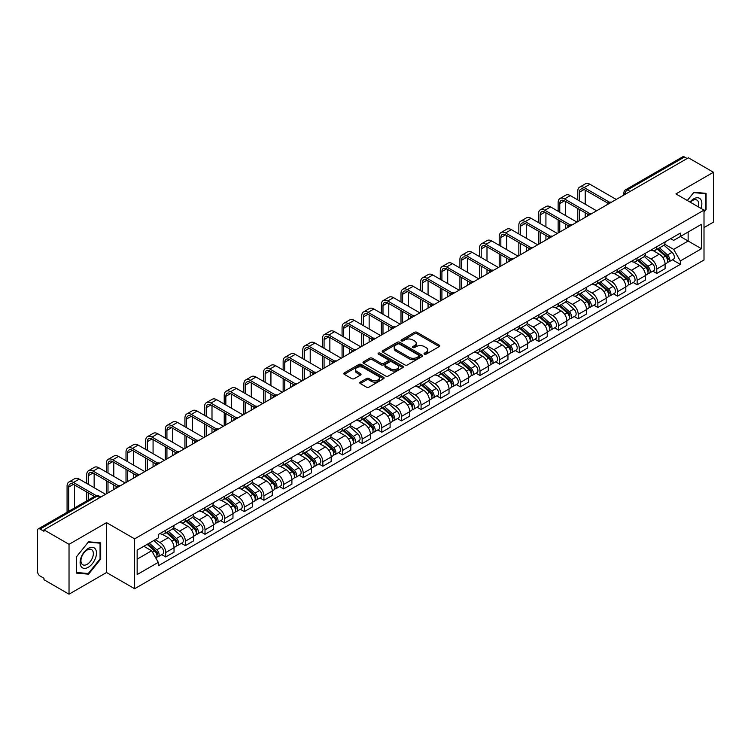 <?xml version="1.0" encoding="UTF-8"?>
<svg xmlns="http://www.w3.org/2000/svg" width="751" height="751" viewBox="0 0 751 751"><rect width="100%" height="100%" fill="white"/><g stroke="black" fill="none" stroke-linecap="round" stroke-linejoin="round"><path stroke-width="1.13" d="M424.39 354.162A1.22 0.704 0 0 0 426.117 354.162L439.251 346.587A1.746 1.004 0 0 0 439.767 345.873A1.746 1.004 0 0 0 439.251 345.16L417.002 332.308A1.746 1.004 0 0 0 414.533 332.308L401.4 339.893A1.22 0.704 0 0 0 401.043 340.391A1.22 0.704 0 0 0 401.4 340.888A1.22 0.704 0 0 0 403.127 340.888L404.827 339.912A5.595 3.229 0 0 1 412.74 339.912L414.599 340.982A5.595 3.229 0 0 1 416.232 343.263A5.595 3.229 0 0 1 414.599 345.544L412.9 346.53A1.22 0.704 0 0 0 412.534 347.028A1.22 0.704 0 0 0 412.9 347.525A1.22 0.704 0 0 0 414.627 347.525L416.326 346.549A5.595 3.229 0 0 1 424.231 346.549L426.089 347.619A5.595 3.229 0 0 1 427.723 349.9A5.595 3.229 0 0 1 426.089 352.181L424.39 353.167A1.22 0.704 0 0 0 424.033 353.665A1.22 0.704 0 0 0 424.39 354.162L424.39 353.167M360.273 382.118A1.746 1.004 0 0 0 359.767 382.832A1.746 1.004 0 0 0 360.273 383.545L366.516 387.15A1.746 1.004 0 0 0 368.985 387.15L383.573 378.729A1.746 1.004 0 0 0 384.09 378.016A1.746 1.004 0 0 0 383.573 377.302L361.325 364.46A1.746 1.004 0 0 0 358.856 364.46L344.268 372.881A1.746 1.004 0 0 0 343.761 373.594A1.746 1.004 0 0 0 344.268 374.308L351.806 378.654A1.746 1.004 0 0 0 354.284 378.654L360.527 375.049A1.746 1.004 0 0 0 361.034 374.336A1.746 1.004 0 0 0 360.527 373.623L356.781 371.463A4.675 2.704 0 0 1 355.411 369.558A4.675 2.704 0 0 1 358.302 367.061A4.675 2.704 0 0 1 363.4 367.652L378.044 376.11A4.675 2.704 0 0 1 379.415 378.016A4.675 2.704 0 0 1 376.523 380.504A4.675 2.704 0 0 1 371.426 379.922L368.985 378.513A1.746 1.004 0 0 0 366.516 378.513L360.273 382.118L360.273 383.545M134.626 538.861L106.548 522.649L69.026 544.315L43.971 529.849L688.395 157.794L713.45 172.261L675.928 193.927L704.006 210.13L134.626 538.861L134.626 588.728L704.006 260.006L704.006 210.13M404.958 364.958A1.746 1.004 0 0 0 407.427 364.958L422.015 356.537A1.746 1.004 0 0 0 422.522 355.824A1.746 1.004 0 0 0 422.015 355.11L399.767 342.268A1.746 1.004 0 0 0 397.288 342.268L382.71 350.689A1.746 1.004 0 0 0 382.193 351.402A1.746 1.004 0 0 0 382.71 352.116L404.958 364.958M378.936 354.425A1.22 0.704 0 0 1 380.175 354.603L380.175 353.148L402.789 366.206A1.746 1.004 0 0 1 403.306 366.92A1.746 1.004 0 0 1 402.789 367.633L388.211 376.054A1.746 1.004 0 0 1 385.732 376.054L363.493 363.212L363.493 361.785A1.746 1.004 0 0 0 362.977 362.498A1.746 1.004 0 0 0 363.493 363.212M363.493 361.785L369.727 358.18A1.746 1.004 0 0 1 372.205 358.18L381.226 363.39A1.746 1.004 0 0 0 383.695 363.39L387.835 360.996A1.746 1.004 0 0 0 388.351 360.283A1.746 1.004 0 0 0 387.835 359.569L378.448 354.143A1.22 0.704 0 0 1 378.082 353.646A1.22 0.704 0 0 1 378.842 352.998A1.22 0.704 0 0 1 380.175 353.148M69.026 544.315L69.026 594.182L43.971 579.716L43.971 578.261L40.066 576.008A3.558 2.056 -120 0 1 37.55 571.652L37.55 530.497A3.558 2.056 -120 0 1 38.292 528.873L95.33 495.942A3.558 2.056 60 0 1 97.104 496.12L40.066 529.051A3.558 2.056 -120 0 0 38.292 528.873M704.006 227.581L713.45 222.127L713.45 172.261M69.026 594.182L106.548 572.515L134.626 588.728M43.971 529.849L43.971 531.304L40.066 529.051M630.098 191.449L627.451 189.928A3.558 2.056 60 0 0 625.667 189.75L682.706 156.818A3.558 2.056 60 0 1 684.49 156.997L627.451 189.928A3.558 2.056 120 0 0 624.935 194.284L624.935 194.434M687.137 158.517L684.49 156.997M656.787 246.703A8.195 4.731 60 0 1 655.097 250.374L663.405 245.577A8.195 4.731 -120 0 0 665.095 241.906M644.996 255.518L650.995 258.982A8.195 4.731 60 0 1 656.787 269.018L665.095 264.221A8.195 4.731 -120 0 0 659.303 254.185L653.361 250.75M665.095 264.221L665.095 268.651L656.787 273.448L652.807 271.149M655.097 250.374A8.195 4.731 60 0 1 651.061 250.008M656.787 269.018L656.787 273.448M637.148 258.044A8.195 4.731 60 0 1 635.449 261.714L643.757 256.917A8.195 4.731 -120 0 0 645.456 253.247M633.159 282.489L637.148 284.789L645.456 279.992L645.456 275.561A8.195 4.731 -120 0 0 639.664 265.525L633.713 262.09M635.449 261.714A8.195 4.731 60 0 1 631.422 261.348M625.348 266.858L631.356 270.322A8.195 4.731 60 0 1 637.148 280.358L637.148 284.789M617.5 269.384A8.195 4.731 60 0 1 615.811 273.054L624.119 268.257A8.195 4.731 -120 0 0 625.818 264.587M613.52 293.829L617.5 296.129L625.818 291.332L625.818 286.901A8.195 4.731 -120 0 0 620.026 276.866L614.074 273.43M615.811 273.054A8.195 4.731 60 0 1 611.774 272.688M605.71 278.199L611.708 281.663A8.195 4.731 60 0 1 617.5 291.698L617.5 296.129M597.862 280.724A8.195 4.731 60 0 1 596.163 284.394L604.48 279.597A8.195 4.731 -120 0 0 606.17 275.927M593.881 305.169L597.862 307.469L606.17 302.672L606.17 298.241A8.195 4.731 -120 0 0 600.378 288.206L594.435 284.779M596.163 284.394A8.195 4.731 60 0 1 592.135 284.028M586.071 289.539L592.07 293.003A8.195 4.731 60 0 1 597.862 303.038L597.862 307.469M578.223 292.064A8.195 4.731 60 0 1 576.524 295.734L584.832 290.937A8.195 4.731 -120 0 0 586.531 287.267M574.233 316.509L578.223 318.809L586.531 314.012L586.531 309.581A8.195 4.731 -120 0 0 580.739 299.546L574.787 296.119M576.524 295.734A8.195 4.731 60 0 1 572.487 295.368M566.423 300.879L572.431 304.343A8.195 4.731 60 0 1 578.223 314.378L578.223 318.809M558.575 303.404A8.195 4.731 60 0 1 556.885 307.075L565.193 302.277A8.195 4.731 -120 0 0 566.883 298.607M554.595 327.849L558.575 330.158L566.883 325.352L566.883 320.921A8.195 4.731 -120 0 0 561.091 310.886L555.149 307.459M556.885 307.075A8.195 4.731 60 0 1 552.849 306.708M546.784 312.219L552.783 315.683A8.195 4.731 60 0 1 558.575 325.718L558.575 330.158M538.936 314.744A8.195 4.731 60 0 1 537.237 318.415L545.545 313.618A8.195 4.731 -120 0 0 547.244 309.947M534.947 339.199L538.936 341.498L547.244 336.692L547.244 332.261A8.195 4.731 -120 0 0 541.452 322.226L535.501 318.8M537.237 318.415A8.195 4.731 60 0 1 533.21 318.048M527.136 323.559L533.144 327.032A8.195 4.731 60 0 1 538.936 337.058L538.936 341.498M519.288 326.084A8.195 4.731 60 0 1 517.599 329.764L525.907 324.958A8.195 4.731 -120 0 0 527.606 321.287M515.308 350.539L519.288 352.839L527.606 348.042L527.606 343.601A8.195 4.731 -120 0 0 521.814 333.566L515.862 330.14M517.599 329.764A8.195 4.731 60 0 1 513.562 329.389M507.498 334.899L513.496 338.372A8.195 4.731 60 0 1 519.288 348.398L519.288 352.839M499.65 337.424A8.195 4.731 60 0 1 497.951 341.104L506.268 336.298A8.195 4.731 -120 0 0 507.958 332.627M495.669 361.879L499.65 364.179L507.958 359.382L507.958 354.941A8.195 4.731 -120 0 0 502.166 344.916L496.223 341.48M497.951 341.104A8.195 4.731 60 0 1 493.923 340.729M487.859 346.239L493.858 349.713A8.195 4.731 60 0 1 499.65 359.738L499.65 364.179M480.011 348.764A8.195 4.731 60 0 1 478.312 352.444L486.62 347.647A8.195 4.731 -120 0 0 488.319 343.967M476.021 373.219L480.011 375.519L488.319 370.722L488.319 366.281A8.195 4.731 -120 0 0 482.527 356.256L476.575 352.82M478.312 352.444A8.195 4.731 60 0 1 474.275 352.069M468.211 357.589L474.219 361.053A8.195 4.731 60 0 1 480.011 371.078L480.011 375.519M460.363 360.105A8.195 4.731 60 0 1 458.673 363.784L466.981 358.987A8.195 4.731 -120 0 0 468.671 355.307M456.383 384.559L460.363 386.859L468.671 382.062L468.671 377.622A8.195 4.731 -120 0 0 462.879 367.596L456.937 364.16M458.673 363.784A8.195 4.731 60 0 1 454.637 363.409M448.572 368.929L454.571 372.393A8.195 4.731 60 0 1 460.363 382.419L460.363 386.859M440.724 371.445A8.195 4.731 60 0 1 439.025 375.125L447.333 370.327A8.195 4.731 -120 0 0 449.032 366.648M436.735 395.899L440.724 398.199L449.032 393.402L449.032 388.962A8.195 4.731 -120 0 0 443.24 378.936L437.289 375.5M439.025 375.125A8.195 4.731 60 0 1 434.998 374.749M428.924 380.269L434.932 383.733A8.195 4.731 60 0 1 440.724 393.759L440.724 398.199M421.076 382.785A8.195 4.731 60 0 1 419.387 386.465L427.695 381.668A8.195 4.731 -120 0 0 429.394 377.988M417.096 407.239L421.076 409.539L429.394 404.742L429.394 400.302A8.195 4.731 -120 0 0 423.602 390.276L417.65 386.84M419.387 386.465A8.195 4.731 60 0 1 415.35 386.089M409.286 391.609L415.284 395.073A8.195 4.731 60 0 1 421.076 405.099L421.076 409.539M401.438 394.125A8.195 4.731 60 0 1 399.739 397.805L408.056 393.008A8.195 4.731 -120 0 0 409.746 389.328M397.457 418.579L401.438 420.879L409.746 416.082L409.746 411.642A8.195 4.731 -120 0 0 403.954 401.616L398.011 398.18M399.739 397.805A8.195 4.731 60 0 1 395.711 397.429M389.647 402.949L395.646 406.413A8.195 4.731 60 0 1 401.438 416.439L401.438 420.879M381.799 405.465A8.195 4.731 60 0 1 380.1 409.145L388.408 404.348A8.195 4.731 -120 0 0 390.107 400.668M377.809 429.919L381.799 432.219L390.107 427.422L390.107 422.982A8.195 4.731 -120 0 0 384.315 412.956L378.363 409.52M380.1 409.145A8.195 4.731 60 0 1 376.063 408.769M369.999 414.289L376.007 417.753A8.195 4.731 60 0 1 381.799 427.779L381.799 432.219M362.151 416.805A8.195 4.731 60 0 1 360.461 420.485L368.769 415.688A8.195 4.731 -120 0 0 370.459 412.008M358.171 441.259L362.151 443.559L370.459 438.762L370.459 434.322A8.195 4.731 -120 0 0 364.667 424.296L358.725 420.86M360.461 420.485A8.195 4.731 60 0 1 356.425 420.109M350.36 425.629L356.359 429.093A8.195 4.731 60 0 1 362.151 439.128L362.151 443.559M342.512 428.145A8.195 4.731 60 0 1 340.813 431.825L349.121 427.028A8.195 4.731 -120 0 0 350.82 423.348M338.523 452.6L342.512 454.899L350.82 450.102L350.82 445.662A8.195 4.731 -120 0 0 345.028 435.636L339.076 432.2M340.813 431.825A8.195 4.731 60 0 1 336.786 431.45M330.712 436.969L336.72 440.433A8.195 4.731 60 0 1 342.512 450.469L342.512 454.899M322.864 439.485A8.195 4.731 60 0 1 321.175 443.165L329.482 438.368A8.195 4.731 -120 0 0 331.182 434.688M318.884 463.94L322.864 466.24L331.182 461.443L331.182 457.002A8.195 4.731 -120 0 0 325.39 446.976L319.438 443.541M321.175 443.165A8.195 4.731 60 0 1 317.138 442.799M311.074 448.309L317.072 451.773A8.195 4.731 60 0 1 322.864 461.809L322.864 466.24M303.226 450.825A8.195 4.731 60 0 1 301.526 454.505L309.844 449.708A8.195 4.731 -120 0 0 311.534 446.028M299.245 475.28L303.226 477.58L311.534 472.783L311.534 468.352A8.195 4.731 -120 0 0 305.741 458.317L299.799 454.881M301.526 454.505A8.195 4.731 60 0 1 297.499 454.139M291.435 459.65L297.434 463.114A8.195 4.731 60 0 1 303.226 473.149L303.226 477.58M283.587 462.165A8.195 4.731 60 0 1 281.888 465.845L290.196 461.048A8.195 4.731 -120 0 0 291.895 457.368M279.597 486.62L283.587 488.92L291.895 484.123L291.895 479.692A8.195 4.731 -120 0 0 286.103 469.657L280.151 466.221M281.888 465.845A8.195 4.731 60 0 1 277.851 465.479M271.787 470.99L277.795 474.454A8.195 4.731 60 0 1 283.587 484.489L283.587 488.92M263.939 473.505A8.195 4.731 60 0 1 262.249 477.185L270.557 472.388A8.195 4.731 -120 0 0 272.247 468.708M259.959 497.96L263.939 500.26L272.247 495.463L272.247 491.032A8.195 4.731 -120 0 0 266.464 480.997L260.513 477.561M262.249 477.185A8.195 4.731 60 0 1 258.213 476.819M252.148 482.33L258.147 485.794A8.195 4.731 60 0 1 263.939 495.829L263.939 500.26M244.3 484.846A8.195 4.731 60 0 1 242.601 488.525L250.909 483.728A8.195 4.731 -120 0 0 252.608 480.049M240.311 509.3L244.3 511.6L252.608 506.803L252.608 502.372A8.195 4.731 -120 0 0 246.816 492.337L240.864 488.901M242.601 488.525A8.195 4.731 60 0 1 238.574 488.159M232.5 493.67L238.508 497.134A8.195 4.731 60 0 1 244.3 507.169L244.3 511.6M224.652 496.186A8.195 4.731 60 0 1 222.963 499.866L231.27 495.069A8.195 4.731 -120 0 0 232.97 491.389M220.672 520.64L224.652 522.94L232.97 518.143L232.97 513.712A8.195 4.731 -120 0 0 227.177 503.677L221.226 500.241M222.963 499.866A8.195 4.731 60 0 1 218.926 499.499M212.862 505.01L218.86 508.474A8.195 4.731 60 0 1 224.652 518.509L224.652 522.94M205.014 507.526A8.195 4.731 60 0 1 203.314 511.206L211.632 506.409A8.195 4.731 -120 0 0 213.322 502.729M201.033 531.98L205.014 534.28L213.322 529.483L213.322 525.052A8.195 4.731 -120 0 0 207.529 515.017L201.587 511.581M203.314 511.206A8.195 4.731 60 0 1 199.287 510.84M193.223 516.35L199.222 519.814A8.195 4.731 60 0 1 205.014 529.849L205.014 534.28M185.375 518.866A8.195 4.731 60 0 1 183.676 522.546L191.984 517.749A8.195 4.731 -120 0 0 193.683 514.069M181.385 543.32L185.375 545.62L193.683 540.823L193.683 536.392A8.195 4.731 -120 0 0 187.891 526.357L181.939 522.921M183.676 522.546A8.195 4.731 60 0 1 179.639 522.18M173.575 527.69L179.583 531.154A8.195 4.731 60 0 1 185.375 541.189L185.375 545.62M165.727 530.206A8.195 4.731 60 0 1 164.037 533.886L172.345 529.089A8.195 4.731 -120 0 0 174.035 525.409M161.747 554.66L165.727 556.96L174.035 552.163L174.035 547.732A8.195 4.731 -120 0 0 168.252 537.697L162.3 534.261M164.037 533.886A8.195 4.731 60 0 1 160.001 533.52M155.157 539.734L159.935 542.494A8.195 4.731 60 0 1 165.727 552.529L165.727 556.96M670.699 238.668L673.666 240.376L701.49 224.305L688.141 232.012L688.141 241.033L673.666 249.388L664.635 244.178M137.151 559.148L151.627 550.783L158.301 562.339L137.151 574.553L137.151 550.126L158.301 537.913L158.301 534.496L680.331 233.101L680.331 236.518L701.49 248.731L680.331 260.944L673.666 249.388M701.49 224.305L701.49 248.731M158.301 562.339L158.301 565.756L680.331 264.361L680.331 260.944M704.006 212.129L706.081 209.548L706.081 193.345L693.933 192.265L687.315 200.498M106.548 522.649L106.548 572.515M76.395 573.097L88.543 574.177L100.7 559.063L100.7 542.86L88.543 541.781L76.395 556.895L76.395 573.097M151.627 550.783L143.816 546.277M672.445 259.808L680.331 264.361M705.452 209.182L706.081 209.548M87.257 573.435L88.543 574.177M100.061 558.706L100.7 559.063M424.878 354.341L426.089 353.637A5.595 3.229 0 0 0 427.723 351.355L427.723 349.9M416.232 343.263L416.232 344.718A5.595 3.229 0 0 1 414.599 347L413.388 347.704M439.251 345.16L439.251 346.587L417.002 333.763A1.746 1.004 0 0 0 414.533 333.763L401.888 341.067M421.987 356.547L399.767 343.723A1.746 1.004 0 0 0 397.288 343.723L382.728 352.125L382.71 350.689M418.917 356.321A1.22 0.704 0 0 0 419.283 355.824A1.22 0.704 0 0 0 418.917 355.326L399.391 344.052A1.22 0.704 0 0 0 397.664 344.052L395.871 345.084A5.595 3.229 0 0 0 394.228 347.366A5.595 3.229 0 0 0 395.871 349.647L409.22 357.354A5.595 3.229 0 0 0 417.124 357.354L418.917 356.321L418.917 357.776A1.22 0.704 0 0 0 419.283 357.279L419.283 355.824M394.228 347.366L394.228 348.821A5.595 3.229 0 0 0 395.871 351.102L395.871 349.647M418.917 357.776L417.124 358.809A5.595 3.229 0 0 1 409.22 358.809L395.871 351.102M363.512 363.221L369.727 359.635L369.727 358.18M388.351 360.283L388.351 361.738A1.746 1.004 0 0 1 387.835 362.451L383.695 364.836A1.746 1.004 0 0 1 381.226 364.836L372.205 359.635A1.746 1.004 0 0 0 369.727 359.635M380.175 354.603L402.771 367.643M390.586 368.788A4.675 2.704 0 0 0 395.683 369.379A4.675 2.704 0 0 0 398.565 366.882A4.675 2.704 0 0 0 397.204 364.977L392.041 361.991A1.746 1.004 0 0 0 389.572 361.991L385.423 364.385A1.746 1.004 0 0 0 384.916 365.099A1.746 1.004 0 0 0 385.423 365.812L390.586 368.788L390.586 370.243A4.675 2.704 0 0 0 395.683 370.834A4.675 2.704 0 0 0 398.565 368.337L398.565 366.882M384.916 365.099L384.916 366.554A1.746 1.004 0 0 0 385.423 367.267L385.423 365.812M390.586 370.243L385.423 367.267M379.415 378.016L379.415 379.471A4.675 2.704 0 0 1 376.523 381.959A4.675 2.704 0 0 1 371.426 381.377L368.985 379.968A1.746 1.004 0 0 0 366.516 379.968L360.302 383.554M355.411 369.558L355.411 371.013A4.675 2.704 0 0 0 356.781 372.918L356.781 371.463M360.499 375.068L356.781 372.918M383.573 377.302L383.573 378.729L361.325 365.915A1.746 1.004 0 0 0 358.856 365.915L344.296 374.317L344.268 372.881M657.36 249.069L665.358 256.213A4.45 2.572 60 0 1 666.757 263.094L665.095 264.052M657.566 249.257L661.34 251.435M658.167 248.6L667.066 256.551A2.14 1.23 60 0 1 667.742 259.855A2.14 1.23 60 0 1 667.545 259.93M659.5 247.83L667.498 254.974A4.45 2.572 60 0 1 668.897 261.855A4.45 2.572 60 0 1 667.555 262.005M663.959 245.155L672.032 252.355A4.45 2.572 60 0 1 673.431 259.245L668.897 261.855M579.415 200.864L579.415 192.218A6.675 3.858 60 0 1 580.795 189.158A6.675 3.858 60 0 1 584.137 189.487L607.784 203.136M616.242 199.447L589.929 184.258A8.993 5.191 -120 0 0 585.433 183.807L579.641 187.149A8.993 5.191 -120 0 0 577.782 191.27L577.782 199.916M609.408 202.188L584.137 187.6A8.993 5.191 -120 0 0 579.641 187.149M577.782 208.496L577.782 221.658M579.415 220.71L579.415 209.445M585.207 217.368L585.207 212.786M585.207 204.206L585.207 190.106M637.712 260.409L645.719 267.553A4.45 2.572 60 0 1 647.118 274.434L645.456 275.392M637.928 260.597L641.692 262.775M638.519 259.94L647.428 267.891A2.14 1.23 60 0 1 648.104 271.195A2.14 1.23 60 0 1 647.906 271.271M639.852 259.17L647.86 266.314A4.45 2.572 60 0 1 649.258 273.204A4.45 2.572 60 0 1 647.916 273.345M644.32 256.495L652.394 263.695A4.45 2.572 60 0 1 653.792 270.585L649.258 273.204M618.073 271.749L626.081 278.893A4.45 2.572 60 0 1 627.47 285.774L625.808 286.732M618.289 271.937L622.053 274.115M618.88 271.28L627.789 279.231A2.14 1.23 60 0 1 628.456 282.536A2.14 1.23 60 0 1 628.258 282.611M620.213 270.51L628.221 277.654A4.45 2.572 60 0 1 629.61 284.545A4.45 2.572 60 0 1 628.268 284.685M624.672 267.835L632.746 275.035A4.45 2.572 60 0 1 634.144 281.925L629.61 284.545M700.974 208.384A11.575 6.684 120 0 0 700.767 199.503A11.575 6.684 120 0 0 689.972 202.028M698.327 206.854A8.759 5.06 120 0 0 697.904 200.977A8.759 5.06 120 0 0 696.919 200.066A8.759 5.06 120 0 0 690.329 202.235M687.334 200.508L693.68 192.622L705.452 193.674L705.452 209.369L704.006 211.172M704.673 193.223L705.452 193.674M95.377 549.019A11.575 6.684 120 0 0 84.196 552.013A11.575 6.684 120 0 0 81.202 566.648A11.575 6.684 120 0 0 92.382 563.654A11.575 6.684 120 0 0 95.377 549.019M92.514 550.492A8.759 5.06 120 0 0 91.528 549.582A8.759 5.06 120 0 0 83.37 553.675A8.759 5.06 120 0 0 81.775 563.851A8.759 5.06 120 0 0 82.76 564.761A8.759 5.06 120 0 0 90.918 560.668A8.759 5.06 120 0 0 92.514 550.492M88.289 573.529L76.518 572.478L76.518 556.782L88.289 542.138L100.061 543.189L100.061 558.885L88.289 573.529M99.282 542.738L100.061 543.189M559.777 212.204L559.777 203.559A6.675 3.858 60 0 1 561.157 200.498A6.675 3.858 60 0 1 564.499 200.827L588.136 214.476M596.604 210.787L570.291 195.598A8.993 5.191 -120 0 0 565.794 195.147L560.002 198.489A8.993 5.191 -120 0 0 558.134 202.61L558.134 211.256M589.76 213.528L564.499 198.94A8.993 5.191 -120 0 0 560.002 198.489M558.134 219.836L558.134 232.998M559.777 232.05L559.777 220.785M565.569 228.708L565.569 224.127M565.569 215.546L565.569 201.446M540.129 223.545L540.129 214.899A6.675 3.858 60 0 1 541.518 211.838A6.675 3.858 60 0 1 544.851 212.167L568.498 225.816M576.956 222.127L550.643 206.938A8.993 5.191 -120 0 0 546.146 206.487L540.354 209.829A8.993 5.191 -120 0 0 538.495 213.951L538.495 222.606M570.122 224.868L544.851 210.28A8.993 5.191 -120 0 0 540.354 209.829M538.495 231.177L538.495 244.338M540.129 243.39L540.129 232.125M545.921 240.048L545.921 235.467M545.921 226.886L545.921 212.786M598.434 283.089L606.433 290.233A4.45 2.572 60 0 1 607.831 297.114L606.17 298.072M598.641 283.277L602.405 285.455M599.242 282.62L608.141 290.571A2.14 1.23 60 0 1 608.817 293.876A2.14 1.23 60 0 1 608.62 293.951M600.575 281.85L608.573 288.994A4.45 2.572 60 0 1 609.972 295.885A4.45 2.572 60 0 1 608.629 296.025M605.034 279.175L613.107 286.384A4.45 2.572 60 0 1 614.506 293.265L609.972 295.885M578.786 294.43L586.794 301.573A4.45 2.572 60 0 1 588.193 308.454L586.531 309.412M579.002 294.617L582.767 296.795M579.594 293.96L588.502 301.911A2.14 1.23 60 0 1 589.169 305.216A2.14 1.23 60 0 1 588.981 305.291M580.927 293.2L588.934 300.334A4.45 2.572 60 0 1 590.333 307.225A4.45 2.572 60 0 1 588.981 307.366M585.395 290.515L593.468 297.725A4.45 2.572 60 0 1 594.867 304.606L590.333 307.225M559.148 305.77L567.146 312.914A4.45 2.572 60 0 1 568.545 319.795L566.883 320.752M559.354 305.957L563.128 308.135M559.955 305.31L568.854 313.251A2.14 1.23 60 0 1 569.53 316.556A2.14 1.23 60 0 1 569.333 316.631M561.288 304.54L569.286 311.674A4.45 2.572 60 0 1 570.685 318.565A4.45 2.572 60 0 1 569.342 318.706M565.747 301.855L573.82 309.065A4.45 2.572 60 0 1 575.219 315.946L570.685 318.565M520.49 234.885L520.49 226.239A6.675 3.858 60 0 1 521.87 223.178A6.675 3.858 60 0 1 525.212 223.507L548.85 237.156M557.317 233.467L531.004 218.278A8.993 5.191 -120 0 0 526.507 217.828L520.715 221.179A8.993 5.191 -120 0 0 518.847 225.291L518.847 233.946M550.483 236.208L525.212 221.62A8.993 5.191 -120 0 0 520.715 221.179M518.847 242.517L518.847 255.678M520.49 254.73L520.49 243.465M526.282 251.388L526.282 246.807M526.282 238.227L526.282 224.127M500.842 246.225L500.842 237.579A6.675 3.858 60 0 1 502.231 234.519A6.675 3.858 60 0 1 505.564 234.847L529.211 248.497M537.678 244.807L511.356 229.618A8.993 5.191 -120 0 0 506.859 229.168L501.067 232.519A8.993 5.191 -120 0 0 499.208 236.631L499.208 245.286M530.835 247.548L505.564 232.96A8.993 5.191 -120 0 0 501.067 232.519M499.208 253.857L499.208 267.018M500.842 266.07L500.842 254.805M506.634 262.728L506.634 258.147M506.634 249.567L506.634 235.467M481.203 257.565L481.203 248.919A6.675 3.858 60 0 1 482.583 245.859A6.675 3.858 60 0 1 485.925 246.187L509.572 259.837M518.03 256.147L491.717 240.958A8.993 5.191 -120 0 0 487.221 240.508L481.429 243.859A8.993 5.191 -120 0 0 479.57 247.971L479.57 256.626M511.196 258.888L485.925 244.3A8.993 5.191 -120 0 0 481.429 243.859M479.57 265.197L479.57 278.358M481.203 277.41L481.203 266.145M486.995 274.068L486.995 269.487M486.995 260.907L486.995 246.807M539.5 317.11L547.507 324.254A4.45 2.572 60 0 1 548.906 331.135L547.244 332.092M539.716 317.298L543.48 319.475M540.307 316.65L549.216 324.592A2.14 1.23 60 0 1 549.892 327.896A2.14 1.23 60 0 1 549.694 327.971M541.64 315.88L549.648 323.014A4.45 2.572 60 0 1 551.046 329.905A4.45 2.572 60 0 1 549.704 330.046M546.108 313.195L554.182 320.405A4.45 2.572 60 0 1 555.58 327.286L551.046 329.905M461.565 268.905L461.565 260.259A6.675 3.858 60 0 1 462.945 257.199A6.675 3.858 60 0 1 466.287 257.527L489.924 271.177M498.392 267.487L472.079 252.298A8.993 5.191 -120 0 0 467.582 251.848L461.79 255.199A8.993 5.191 -120 0 0 459.922 259.311L459.922 267.966M491.548 270.229L466.287 255.64A8.993 5.191 -120 0 0 461.79 255.199M459.922 276.537L459.922 289.698M461.565 288.75L461.565 277.485M467.357 285.408L467.357 280.827M467.357 272.256L467.357 258.147M519.861 328.45L527.869 335.594A4.45 2.572 60 0 1 529.258 342.475L527.596 343.442M520.077 328.638L523.841 330.815M520.668 327.99L529.577 335.932A2.14 1.23 60 0 1 530.244 339.236A2.14 1.23 60 0 1 530.046 339.311M522.001 327.22L530.009 334.355A4.45 2.572 60 0 1 531.398 341.245A4.45 2.572 60 0 1 530.056 341.386M526.46 324.535L534.534 331.745A4.45 2.572 60 0 1 535.932 338.626L531.398 341.245M441.917 280.245L441.917 271.599A6.675 3.858 60 0 1 443.306 268.539A6.675 3.858 60 0 1 446.638 268.867L470.286 282.517M478.744 278.828L452.431 263.639A8.993 5.191 -120 0 0 447.934 263.188L442.142 266.539A8.993 5.191 -120 0 0 440.283 270.651L440.283 279.306M471.91 281.569L446.638 266.98A8.993 5.191 -120 0 0 442.142 266.539M440.283 287.877L440.283 301.038M441.917 300.09L441.917 288.825M447.709 296.748L447.709 292.167M447.709 283.596L447.709 269.487M500.222 339.79L508.22 346.934A4.45 2.572 60 0 1 509.619 353.815L507.958 354.782M500.429 339.978L504.193 342.156M501.03 339.33L509.929 347.272A2.14 1.23 60 0 1 510.605 350.576A2.14 1.23 60 0 1 510.408 350.651M502.363 338.56L510.361 345.695A4.45 2.572 60 0 1 511.76 352.585A4.45 2.572 60 0 1 510.417 352.726M506.822 335.875L514.895 343.085A4.45 2.572 60 0 1 516.294 349.966L511.76 352.585M422.278 291.585L422.278 282.939A6.675 3.858 60 0 1 423.658 279.879A6.675 3.858 60 0 1 427 280.207L450.638 293.866M459.105 290.168L432.792 274.979A8.993 5.191 -120 0 0 428.295 274.528L422.503 277.879A8.993 5.191 -120 0 0 420.635 281.991L420.635 290.646M452.271 292.909L427 278.321A8.993 5.191 -120 0 0 422.503 277.879M420.635 299.217L420.635 312.378M422.278 311.43L422.278 300.165M428.07 308.088L428.07 303.507M428.07 294.936L428.07 280.827M480.574 351.13L488.582 358.274A4.45 2.572 60 0 1 489.981 365.155L488.319 366.122M480.79 351.318L484.555 353.496M481.382 350.67L490.29 358.612A2.14 1.23 60 0 1 490.957 361.916A2.14 1.23 60 0 1 490.769 361.991M482.715 349.9L490.722 357.044A4.45 2.572 60 0 1 492.121 363.925A4.45 2.572 60 0 1 490.769 364.066M487.183 347.215L495.256 354.425A4.45 2.572 60 0 1 496.655 361.306L492.121 363.925M402.63 302.925L402.63 294.279A6.675 3.858 60 0 1 404.019 291.219A6.675 3.858 60 0 1 407.352 291.557L430.999 305.206M439.466 301.508L413.144 286.319A8.993 5.191 -120 0 0 408.647 285.878L402.855 289.219A8.993 5.191 -120 0 0 400.996 293.331L400.996 301.986M432.623 304.249L407.352 289.661A8.993 5.191 -120 0 0 402.855 289.219M400.996 310.567L400.996 323.719M402.63 322.77L402.63 311.505M408.422 319.428L408.422 314.847M408.422 306.277L408.422 292.167M460.936 362.47L468.934 369.614A4.45 2.572 60 0 1 470.333 376.495L468.671 377.462M461.142 362.667L464.916 364.836M461.743 362.01L470.652 369.952A2.14 1.23 60 0 1 471.318 373.256A2.14 1.23 60 0 1 471.121 373.341M463.076 361.24L471.074 368.384A4.45 2.572 60 0 1 472.473 375.265A4.45 2.572 60 0 1 471.13 375.406M467.535 358.556L475.608 365.765A4.45 2.572 60 0 1 477.007 372.646L472.473 375.265M382.991 314.265L382.991 305.619A6.675 3.858 60 0 1 384.371 302.559A6.675 3.858 60 0 1 387.713 302.897L411.36 316.546M419.818 312.848L393.505 297.659A8.993 5.191 -120 0 0 389.009 297.218L383.217 300.56A8.993 5.191 -120 0 0 381.358 304.671L381.358 313.327M412.984 315.589L387.713 301.001A8.993 5.191 -120 0 0 383.217 300.56M381.358 321.907L381.358 335.059M382.991 334.12L382.991 322.846M388.783 330.769L388.783 326.187M388.783 317.617L388.783 303.507M441.288 373.81L449.295 380.954A4.45 2.572 60 0 1 450.694 387.845L449.032 388.802M441.504 374.007L445.268 376.176M442.095 373.35L451.004 381.292A2.14 1.23 60 0 1 451.68 384.596A2.14 1.23 60 0 1 451.482 384.681M443.428 372.58L451.435 379.724A4.45 2.572 60 0 1 452.834 386.605A4.45 2.572 60 0 1 451.492 386.746M447.896 369.896L455.97 377.105A4.45 2.572 60 0 1 457.368 383.986L452.834 386.605M363.353 325.605L363.353 316.96A6.675 3.858 60 0 1 364.733 313.899A6.675 3.858 60 0 1 368.074 314.237L391.712 327.887M400.18 324.188L373.867 308.999A8.993 5.191 -120 0 0 369.37 308.558L363.578 311.9A8.993 5.191 -120 0 0 361.71 316.011L361.71 324.667M393.336 326.929L368.074 312.341A8.993 5.191 -120 0 0 363.578 311.9M361.71 333.247L361.71 346.399M363.353 345.46L363.353 334.186M369.145 342.109L369.145 337.528M369.145 328.957L369.145 314.847M421.649 385.15L429.656 392.294A4.45 2.572 60 0 1 431.046 399.185L429.384 400.142M421.865 385.347L425.629 387.516M422.456 384.69L431.365 392.632A2.14 1.23 60 0 1 432.032 395.937A2.14 1.23 60 0 1 431.834 396.021M423.789 383.921L431.797 391.064A4.45 2.572 60 0 1 433.186 397.946A4.45 2.572 60 0 1 431.844 398.086M428.248 381.236L436.322 388.445A4.45 2.572 60 0 1 437.72 395.326L433.186 397.946M343.705 336.955L343.705 328.3A6.675 3.858 60 0 1 345.094 325.239A6.675 3.858 60 0 1 348.426 325.577L372.074 339.227M380.541 335.537L354.219 320.339A8.993 5.191 -120 0 0 349.722 319.898L343.93 323.24A8.993 5.191 -120 0 0 342.071 327.352L342.071 336.007M373.698 338.269L348.426 323.681A8.993 5.191 -120 0 0 343.93 323.24M342.071 344.587L342.071 357.739M343.705 356.8L343.705 345.526M349.497 353.449L349.497 348.877M349.497 340.297L349.497 326.187M402.01 396.49L410.008 403.634A4.45 2.572 60 0 1 411.407 410.525L409.746 411.482M402.217 396.688L405.981 398.856M402.818 396.03L411.717 403.972A2.14 1.23 60 0 1 412.393 407.277A2.14 1.23 60 0 1 412.196 407.361M404.151 395.261L412.149 402.405A4.45 2.572 60 0 1 413.548 409.286A4.45 2.572 60 0 1 412.205 409.426M408.61 392.576L416.683 399.785A4.45 2.572 60 0 1 418.082 406.666L413.548 409.286M324.066 348.295L324.066 339.64A6.675 3.858 60 0 1 325.446 336.579A6.675 3.858 60 0 1 328.788 336.917L352.426 350.567M360.893 346.878L334.58 331.679A8.993 5.191 -120 0 0 330.083 331.238L324.291 334.58A8.993 5.191 -120 0 0 322.423 338.692L322.423 347.347M354.059 349.609L328.788 335.021A8.993 5.191 -120 0 0 324.291 334.58M322.423 355.927L322.423 369.079M324.066 368.14L324.066 356.866M329.858 364.789L329.858 360.217M329.858 351.637L329.858 337.528M382.362 407.84L390.37 414.974A4.45 2.572 60 0 1 391.769 421.865L390.107 422.822M382.578 408.028L386.343 410.196M383.17 407.371L392.078 415.312A2.14 1.23 60 0 1 392.745 418.617A2.14 1.23 60 0 1 392.557 418.701M384.503 406.601L392.51 413.745A4.45 2.572 60 0 1 393.909 420.626A4.45 2.572 60 0 1 392.557 420.767M388.971 403.916L397.044 411.126A4.45 2.572 60 0 1 398.443 418.007L393.909 420.626M304.418 359.635L304.418 350.98A6.675 3.858 60 0 1 305.807 347.92A6.675 3.858 60 0 1 309.14 348.257L332.787 361.907M341.254 358.218L314.932 343.019A8.993 5.191 -120 0 0 310.435 342.578L304.643 345.92A8.993 5.191 -120 0 0 302.784 350.032L302.784 358.687M334.411 360.949L309.14 346.361A8.993 5.191 -120 0 0 304.643 345.92M302.784 367.267L302.784 380.419M304.418 379.48L304.418 368.206M310.21 376.129L310.21 371.557M310.21 362.977L310.21 348.877M362.724 419.18L370.722 426.315A4.45 2.572 60 0 1 372.12 433.205L370.459 434.162M362.93 419.368L366.704 421.536M363.531 418.711L372.44 426.652A2.14 1.23 60 0 1 373.106 429.957A2.14 1.23 60 0 1 372.909 430.041M364.864 417.941L372.862 425.085A4.45 2.572 60 0 1 374.261 431.966A4.45 2.572 60 0 1 372.918 432.107M369.323 415.256L377.396 422.466A4.45 2.572 60 0 1 378.795 429.347L374.261 431.966M284.779 370.975L284.779 362.32A6.675 3.858 60 0 1 286.159 359.269A6.675 3.858 60 0 1 289.501 359.598L313.148 373.247M321.606 369.558L295.293 354.359A8.993 5.191 -120 0 0 290.797 353.918L285.005 357.26A8.993 5.191 -120 0 0 283.146 361.372L283.146 370.027M314.772 372.289L289.501 357.701A8.993 5.191 -120 0 0 285.005 357.26M283.146 378.607L283.146 391.759M284.779 390.82L284.779 379.546M290.571 387.469L290.571 382.897M290.571 374.317L290.571 360.217M343.076 430.52L351.083 437.655A4.45 2.572 60 0 1 352.482 444.545L350.82 445.503M343.291 430.708L347.056 432.876M343.883 430.051L352.792 438.002A2.14 1.23 60 0 1 353.468 441.297A2.14 1.23 60 0 1 353.27 441.381M345.216 429.281L353.223 436.425A4.45 2.572 60 0 1 354.622 443.306A4.45 2.572 60 0 1 353.28 443.447M349.684 426.606L357.758 433.806A4.45 2.572 60 0 1 359.156 440.687L354.622 443.306M265.141 382.315L265.141 373.66A6.675 3.858 60 0 1 266.521 370.609A6.675 3.858 60 0 1 269.862 370.938L293.5 384.587M301.968 380.898L275.655 365.699A8.993 5.191 -120 0 0 271.158 365.258L265.366 368.6A8.993 5.191 -120 0 0 263.498 372.721L263.498 381.367M295.124 383.63L269.862 369.041A8.993 5.191 -120 0 0 265.366 368.6M263.498 389.947L263.498 403.099M265.141 402.16L265.141 390.886M270.933 398.819L270.933 394.237M270.933 385.657L270.933 371.557M323.437 441.86L331.444 448.995A4.45 2.572 60 0 1 332.834 455.885L331.182 456.843M323.653 442.048L327.417 444.216M324.244 441.391L333.153 449.342A2.14 1.23 60 0 1 333.82 452.646A2.14 1.23 60 0 1 333.622 452.722M325.577 440.621L333.585 447.765A4.45 2.572 60 0 1 334.974 454.646A4.45 2.572 60 0 1 333.632 454.787M330.036 437.946L338.11 445.146A4.45 2.572 60 0 1 339.508 452.027L334.974 454.646M245.493 393.655L245.493 385A6.675 3.858 60 0 1 246.882 381.949A6.675 3.858 60 0 1 250.214 382.278L273.862 395.927M282.329 392.238L256.007 377.04A8.993 5.191 -120 0 0 251.51 376.598L245.718 379.94A8.993 5.191 -120 0 0 243.859 384.061L243.859 392.707M275.486 394.97L250.214 380.381A8.993 5.191 -120 0 0 245.718 379.94M243.859 401.287L243.859 414.439M245.493 413.501L245.493 402.226M251.285 410.159L251.285 405.578M251.285 396.997L251.285 382.897M303.798 453.2L311.796 460.335A4.45 2.572 60 0 1 313.195 467.225L311.534 468.183M304.005 453.388L307.769 455.566M304.606 452.731L313.505 460.682A2.14 1.23 60 0 1 314.181 463.987A2.14 1.23 60 0 1 313.984 464.062M305.939 451.961L313.937 459.105A4.45 2.572 60 0 1 315.336 465.986A4.45 2.572 60 0 1 313.993 466.127M310.398 449.286L318.471 456.486A4.45 2.572 60 0 1 319.87 463.367L315.336 465.986M225.854 404.996L225.854 396.34A6.675 3.858 60 0 1 227.234 393.289A6.675 3.858 60 0 1 230.576 393.618L254.214 407.267M262.681 403.578L236.368 388.38A8.993 5.191 -120 0 0 231.871 387.938L226.079 391.28A8.993 5.191 -120 0 0 224.22 395.401L224.22 404.047M255.847 406.319L230.576 391.722A8.993 5.191 -120 0 0 226.079 391.28M224.22 412.628L224.22 425.779M225.854 424.841L225.854 413.576M231.646 421.499L231.646 416.918M231.646 408.337L231.646 394.237M284.15 464.54L292.158 471.684A4.45 2.572 60 0 1 293.557 478.565L291.895 479.523M284.366 464.728L288.131 466.906M284.958 464.071L293.866 472.022A2.14 1.23 60 0 1 294.533 475.327A2.14 1.23 60 0 1 294.345 475.402M286.291 463.301L294.298 470.445A4.45 2.572 60 0 1 295.697 477.326A4.45 2.572 60 0 1 294.345 477.467M290.759 460.626L298.832 467.826A4.45 2.572 60 0 1 300.231 474.707L295.697 477.326M206.206 416.336L206.206 407.68A6.675 3.858 60 0 1 207.595 404.629A6.675 3.858 60 0 1 210.928 404.958L234.575 418.607M243.042 414.918L216.72 399.72A8.993 5.191 -120 0 0 212.223 399.279L206.431 402.62A8.993 5.191 -120 0 0 204.572 406.742L204.572 415.387M236.199 417.659L210.928 403.071A8.993 5.191 -120 0 0 206.431 402.62M204.572 423.968L204.572 437.12M206.206 436.181L206.206 424.916M211.998 432.839L211.998 428.258M211.998 419.678L211.998 405.578M264.512 475.881L272.51 483.024A4.45 2.572 60 0 1 273.908 489.905L272.247 490.863M264.718 476.068L268.492 478.246M265.319 475.411L274.228 483.362A2.14 1.23 60 0 1 274.894 486.667A2.14 1.23 60 0 1 274.697 486.742M266.652 474.641L274.65 481.785A4.45 2.572 60 0 1 276.049 488.666A4.45 2.572 60 0 1 274.706 488.807M271.111 471.966L279.184 479.166A4.45 2.572 60 0 1 280.583 486.047L276.049 488.666M186.567 427.676L186.567 419.02A6.675 3.858 60 0 1 187.947 415.97A6.675 3.858 60 0 1 191.289 416.298L214.936 429.947M223.394 426.258L197.081 411.06A8.993 5.191 -120 0 0 192.585 410.619L186.792 413.961A8.993 5.191 -120 0 0 184.934 418.082L184.934 426.728M216.56 428.999L191.289 414.411A8.993 5.191 -120 0 0 186.792 413.961M184.934 435.308L184.934 448.469M186.567 447.521L186.567 436.256M192.359 444.179L192.359 439.598M192.359 431.018L192.359 416.918M244.864 487.221L252.871 494.365A4.45 2.572 60 0 1 254.27 501.246L252.608 502.203M245.079 487.408L248.844 489.586M245.671 486.751L254.58 494.702A2.14 1.23 60 0 1 255.256 498.007A2.14 1.23 60 0 1 255.058 498.082M247.004 485.981L255.011 493.125A4.45 2.572 60 0 1 256.41 500.006A4.45 2.572 60 0 1 255.068 500.147M251.472 483.306L259.546 490.506A4.45 2.572 60 0 1 260.944 497.387L256.41 500.006M166.929 439.016L166.929 430.361A6.675 3.858 60 0 1 168.308 427.31A6.675 3.858 60 0 1 171.65 427.638L195.288 441.288M203.756 437.598L177.443 422.4A8.993 5.191 -120 0 0 172.946 421.959L167.154 425.301A8.993 5.191 -120 0 0 165.286 429.422L165.286 438.068M196.912 440.339L171.65 425.751A8.993 5.191 -120 0 0 167.154 425.301M165.286 446.648L165.286 459.809M166.929 458.861L166.929 447.596M172.721 455.519L172.721 450.938M172.721 442.358L172.721 428.258M225.225 498.561L233.232 505.705A4.45 2.572 60 0 1 234.622 512.586L232.97 513.543M225.441 498.748L229.205 500.926M226.032 498.091L234.941 506.043A2.14 1.23 60 0 1 235.607 509.347A2.14 1.23 60 0 1 235.41 509.422M227.365 497.322L235.373 504.465A4.45 2.572 60 0 1 236.762 511.347A4.45 2.572 60 0 1 235.42 511.487M231.824 494.646L239.898 501.846A4.45 2.572 60 0 1 241.296 508.727L236.762 511.347M147.28 450.356L147.28 441.701A6.675 3.858 60 0 1 148.67 438.65A6.675 3.858 60 0 1 152.002 438.978L175.65 452.628M184.117 448.938L157.794 433.74A8.993 5.191 -120 0 0 153.298 433.299L147.506 436.641A8.993 5.191 -120 0 0 145.647 440.762L145.647 449.408M177.274 451.68L152.002 437.091A8.993 5.191 -120 0 0 147.506 436.641M145.647 457.988L145.647 471.149M147.28 470.201L147.28 458.936M153.073 466.859L153.073 462.278M153.073 453.698L153.073 439.598M205.586 509.901L213.584 517.045A4.45 2.572 60 0 1 214.983 523.926L213.322 524.883M205.793 510.089L209.557 512.266M206.394 509.431L215.293 517.383A2.14 1.23 60 0 1 215.969 520.687A2.14 1.23 60 0 1 215.772 520.762M207.727 508.662L215.725 515.806A4.45 2.572 60 0 1 217.123 522.687A4.45 2.572 60 0 1 215.781 522.837M212.186 505.986L220.259 513.186A4.45 2.572 60 0 1 221.658 520.077L217.123 522.687M127.642 461.696L127.642 453.041A6.675 3.858 60 0 1 129.022 449.99A6.675 3.858 60 0 1 132.364 450.318L156.001 463.968M164.469 460.279L138.156 445.08A8.993 5.191 -120 0 0 133.659 444.639L127.867 447.981A8.993 5.191 -120 0 0 126.008 452.102L126.008 460.748M157.635 463.02L132.364 448.431A8.993 5.191 -120 0 0 127.867 447.981M126.008 469.328L126.008 482.489M127.642 481.541L127.642 470.276M133.434 478.199L133.434 473.618M133.434 465.038L133.434 450.938M185.938 521.241L193.946 528.385A4.45 2.572 60 0 1 195.344 535.266L193.683 536.223M186.154 521.429L189.919 523.607M186.746 520.772L195.654 528.723A2.14 1.23 60 0 1 196.321 532.027A2.14 1.23 60 0 1 196.133 532.102M188.079 520.002L196.086 527.146A4.45 2.572 60 0 1 197.485 534.027A4.45 2.572 60 0 1 196.133 534.177M192.547 517.326L200.62 524.527A4.45 2.572 60 0 1 202.019 531.417L197.485 534.027M107.994 473.036L107.994 464.381A6.675 3.858 60 0 1 109.383 461.33A6.675 3.858 60 0 1 112.716 461.658L136.363 475.308M144.83 471.619L118.508 456.42A8.993 5.191 -120 0 0 114.011 455.979L108.219 459.321A8.993 5.191 -120 0 0 106.36 463.442L106.36 472.088M137.987 474.36L112.716 459.772A8.993 5.191 -120 0 0 108.219 459.321M106.36 480.668L106.36 493.829M107.994 492.881L107.994 481.616M113.786 489.539L113.786 484.958M113.786 476.378L113.786 462.278M166.3 532.581L174.298 539.725A4.45 2.572 60 0 1 175.696 546.606L174.035 547.563M166.506 532.769L170.28 534.947M167.107 532.112L176.016 540.063A2.14 1.23 60 0 1 176.682 543.367A2.14 1.23 60 0 1 176.485 543.442M168.44 531.342L176.438 538.486A4.45 2.572 60 0 1 177.837 545.367A4.45 2.572 60 0 1 176.494 545.517M172.899 528.666L180.972 535.867A4.45 2.572 60 0 1 182.371 542.757L177.837 545.367M88.355 484.376L88.355 475.721A6.675 3.858 60 0 1 89.735 472.67A6.675 3.858 60 0 1 93.077 472.999L116.724 486.648M125.182 482.959L98.869 467.77A8.993 5.191 -120 0 0 94.373 467.319L88.58 470.661A8.993 5.191 -120 0 0 86.722 474.782L86.722 483.428M118.348 485.7L93.077 471.112A8.993 5.191 -120 0 0 88.58 470.661M86.722 492.008L86.722 500.908M88.355 499.969L88.355 492.956M94.147 487.718L94.147 473.618M147.14 544.353L154.659 551.065A4.45 2.572 60 0 1 156.058 557.946L155.832 558.077M147.224 544.315L150.632 546.287M147.947 543.893L156.368 551.403A2.14 1.23 60 0 1 157.043 554.707A2.14 1.23 60 0 1 156.846 554.782M149.28 543.123L156.799 549.826A4.45 2.572 60 0 1 158.198 556.707A4.45 2.572 60 0 1 156.856 556.857M153.814 540.504L161.334 547.207A4.45 2.572 60 0 1 162.732 554.097L158.198 556.707M68.716 511.309L68.716 487.07A6.675 3.858 60 0 1 70.096 484.01A6.675 3.858 60 0 1 73.438 484.339L94.429 496.458M105.544 494.299L79.231 479.11A8.993 5.191 -120 0 0 74.734 478.659L68.942 482.001A8.993 5.191 -120 0 0 67.074 486.122L67.074 512.248M96.184 495.585L73.438 482.452A8.993 5.191 -120 0 0 68.942 482.001M74.509 507.958L74.509 484.958M625.057 194.359L624.935 194.284A3.558 2.056 0 0 1 623.893 192.829L623.893 195.035M185.375 541.189L193.683 536.392M205.014 529.849L213.322 525.052M224.652 518.509L232.97 513.712M244.3 507.169L252.608 502.372M263.939 495.829L272.247 491.032M283.587 484.489L291.895 479.692M303.226 473.149L311.534 468.352M322.864 461.809L331.182 457.002M342.512 450.469L350.82 445.662M362.151 439.128L370.459 434.322M381.799 427.779L390.107 422.982M401.438 416.439L409.746 411.642M421.076 405.099L429.394 400.302M440.724 393.759L449.032 388.962M460.363 382.419L468.671 377.622M480.011 371.078L488.319 366.281M499.65 359.738L507.958 354.941M519.288 348.398L527.606 343.601M538.936 337.058L547.244 332.261M558.575 325.718L566.883 320.921M578.223 314.378L586.531 309.581M597.862 303.038L606.17 298.241M617.5 291.698L625.818 286.901M637.148 280.358L645.456 275.561M165.727 552.529L174.035 547.732M159.935 542.494L168.252 537.697M179.583 531.154L187.891 526.357M199.222 519.814L207.529 515.017M218.86 508.474L227.177 503.677M238.508 497.134L246.816 492.337M258.147 485.794L266.464 480.997M277.795 474.454L286.103 469.657M297.434 463.114L305.741 458.317M317.072 451.773L325.39 446.976M336.72 440.433L345.028 435.636M356.359 429.093L364.667 424.296M376.007 417.753L384.315 412.956M395.646 406.413L403.954 401.616M415.284 395.073L423.602 390.276M434.932 383.733L443.24 378.936M454.571 372.393L462.879 367.596M474.219 361.053L482.527 356.256M493.858 349.713L502.166 344.916M513.496 338.372L521.814 333.566M533.144 327.032L541.452 322.226M552.783 315.683L561.091 310.886M572.431 304.343L580.739 299.546M592.07 293.003L600.378 288.206M611.708 281.663L620.026 276.866M631.356 270.322L639.664 265.525M650.995 258.982L659.303 254.185M611.117 202.413A3.558 2.056 120 0 0 609.54 203.314M591.469 213.753A3.558 2.056 120 0 0 589.901 214.655M571.83 225.093A3.558 2.056 120 0 0 570.253 225.995M552.182 236.434A3.558 2.056 120 0 0 550.614 237.344M532.543 247.774A3.558 2.056 120 0 0 530.976 248.684M512.905 259.114A3.558 2.056 120 0 0 511.328 260.024M493.257 270.454A3.558 2.056 120 0 0 491.689 271.364M473.618 281.794A3.558 2.056 120 0 0 472.041 282.705M453.97 293.134A3.558 2.056 120 0 0 452.402 294.045M434.331 304.474A3.558 2.056 120 0 0 432.764 305.385M414.693 315.814A3.558 2.056 120 0 0 413.116 316.725M395.045 327.154A3.558 2.056 120 0 0 393.477 328.065M375.406 338.494A3.558 2.056 120 0 0 373.829 339.405M355.758 349.835A3.558 2.056 120 0 0 354.19 350.745M336.119 361.175A3.558 2.056 120 0 0 334.552 362.085M316.481 372.515A3.558 2.056 120 0 0 314.904 373.425M296.833 383.855A3.558 2.056 120 0 0 295.265 384.765M277.194 395.195A3.558 2.056 120 0 0 275.617 396.106M257.546 406.535A3.558 2.056 120 0 0 255.978 407.446M237.907 417.875A3.558 2.056 120 0 0 236.34 418.786M218.269 429.215A3.558 2.056 120 0 0 216.692 430.126M198.621 440.555A3.558 2.056 120 0 0 197.053 441.466M178.982 451.895A3.558 2.056 120 0 0 177.405 452.806M159.334 463.245A3.558 2.056 120 0 0 157.766 464.146M139.695 474.585A3.558 2.056 120 0 0 138.128 475.486M120.057 485.925A3.558 2.056 120 0 0 118.48 486.826M99.752 497.641L97.104 496.12A3.558 2.056 120 0 1 98.888 495.942A3.558 3.558 0 0 0 95.33 495.942M426.089 353.637L426.089 352.181M412.9 347.525L412.9 346.53M414.599 347L414.599 345.544M401.4 340.888L401.4 339.893M414.533 333.763L414.533 332.308M417.002 333.763L417.002 332.308M397.288 343.723L397.288 342.268M399.767 343.723L399.767 342.268M422.015 356.537L422.015 355.11M409.22 358.809L409.22 357.354M417.124 358.809L417.124 357.354M372.205 359.635L372.205 358.18M381.226 364.836L381.226 363.39M383.695 364.836L383.695 363.39M387.835 362.451L387.835 360.996M402.789 367.633L402.789 366.206M366.516 379.968L366.516 378.513M368.985 379.968L368.985 378.513M371.426 381.377L371.426 379.922M360.527 375.049L360.527 373.623M358.856 365.915L358.856 364.46M361.325 365.915L361.325 364.46M665.358 256.213L662.87 257.649M668.183 258.879L667.386 259.339M672.032 252.355L667.498 254.974M584.137 187.6L589.929 184.258M579.415 192.218L584.137 189.487M645.719 267.553L643.222 268.989M648.545 270.219L647.737 270.679M652.394 263.695L647.86 266.314M626.081 278.893L623.583 280.33M628.897 281.559L628.099 282.019M632.746 275.035L628.221 277.654M564.499 198.94L570.291 195.598M559.777 203.559L564.499 200.827M544.851 210.28L550.643 206.938M540.129 214.899L544.851 212.167M606.433 290.233L603.935 291.67M609.258 292.899L608.451 293.359M613.107 286.384L608.573 288.994M586.794 301.573L584.297 303.01M589.61 304.239L588.812 304.699M593.468 297.725L588.934 300.334M567.146 312.914L564.658 314.35M569.971 315.58L569.174 316.04M573.82 309.065L569.286 311.674M525.212 221.62L531.004 218.278M520.49 226.239L525.212 223.507M505.564 232.96L511.356 229.618M500.842 237.579L505.564 234.847M485.925 244.3L491.717 240.958M481.203 248.919L485.925 246.187M547.507 324.254L545.01 325.699M550.333 326.92L549.525 327.38M554.182 320.405L549.648 323.014M466.287 255.64L472.079 252.298M461.565 260.259L466.287 257.527M527.869 335.594L525.371 337.039M530.685 338.26L529.887 338.72M534.534 331.745L530.009 334.355M446.638 266.98L452.431 263.639M441.917 271.599L446.638 268.867M508.22 346.934L505.723 348.38M511.046 349.6L510.239 350.06M514.895 343.085L510.361 345.695M427 278.321L432.792 274.979M422.278 282.939L427 280.207M488.582 358.274L486.085 359.72M491.398 360.94L490.6 361.4M495.256 354.425L490.722 357.044M407.352 289.661L413.144 286.319M402.63 294.279L407.352 291.557M468.934 369.614L466.446 371.06M471.759 372.28L470.961 372.74M475.608 365.765L471.074 368.384M387.713 301.001L393.505 297.659M382.991 305.619L387.713 302.897M449.295 380.954L446.798 382.4M452.121 383.62L451.313 384.08M455.97 377.105L451.435 379.724M368.074 312.341L373.867 308.999M363.353 316.96L368.074 314.237M429.656 392.294L427.159 393.74M432.473 394.96L431.675 395.42M436.322 388.445L431.797 391.064M348.426 323.681L354.219 320.339M343.705 328.3L348.426 325.577M410.008 403.634L407.511 405.08M412.834 406.3L412.027 406.77M416.683 399.785L412.149 402.405M328.788 335.021L334.58 331.679M324.066 339.64L328.788 336.917M390.37 414.974L387.873 416.42M393.195 417.64L392.388 418.11M397.044 411.126L392.51 413.745M309.14 346.361L314.932 343.019M304.418 350.98L309.14 348.257M370.722 426.315L368.234 427.76M373.547 428.981L372.749 429.45M377.396 422.466L372.862 425.085M289.501 357.701L295.293 354.359M284.779 362.32L289.501 359.598M351.083 437.655L348.586 439.1M353.909 440.321L353.101 440.79M357.758 433.806L353.223 436.425M269.862 369.041L275.655 365.699M265.141 373.66L269.862 370.938M331.444 448.995L328.947 450.44M334.261 451.661L333.463 452.13M338.11 445.146L333.585 447.765M250.214 380.381L256.007 377.04M245.493 385L250.214 382.278M311.796 460.335L309.299 461.781M314.622 463.001L313.815 463.47M318.471 456.486L313.937 459.105M230.576 391.722L236.368 388.38M225.854 396.34L230.576 393.618M292.158 471.684L289.661 473.121M294.983 474.341L294.176 474.81M298.832 467.826L294.298 470.445M210.928 403.071L216.72 399.72M206.206 407.68L210.928 404.958M272.51 483.024L270.022 484.461M275.335 485.681L274.537 486.15M279.184 479.166L274.65 481.785M191.289 414.411L197.081 411.06M186.567 419.02L191.289 416.298M252.871 494.365L250.374 495.801M255.697 497.021L254.889 497.491M259.546 490.506L255.011 493.125M171.65 425.751L177.443 422.4M166.929 430.361L171.65 427.638M233.232 505.705L230.735 507.141M236.049 508.361L235.251 508.831M239.898 501.846L235.373 504.465M152.002 437.091L157.794 433.74M147.28 441.701L152.002 438.978M213.584 517.045L211.087 518.481M216.41 519.711L215.603 520.171M220.259 513.186L215.725 515.806M132.364 448.431L138.156 445.08M127.642 453.041L132.364 450.318M193.946 528.385L191.449 529.821M196.771 531.051L195.964 531.511M200.62 524.527L196.086 527.146M112.716 459.772L118.508 456.42M107.994 464.381L112.716 461.658M174.298 539.725L171.81 541.161M177.123 542.391L176.325 542.851M180.972 535.867L176.438 538.486M93.077 471.112L98.869 467.77M88.355 475.721L93.077 472.999M154.659 551.065L152.509 552.304M157.485 553.731L156.677 554.191M161.334 547.207L156.799 549.826M73.438 482.452L79.231 479.11M68.716 487.07L73.438 484.339M611.417 202.235A3.558 3.558 0 0 0 606.846 204.873M591.769 213.575A3.558 3.558 0 0 0 587.207 216.213M572.131 224.915A3.558 3.558 0 0 0 567.559 227.553M552.492 236.255A3.558 3.558 0 0 0 547.92 238.893M532.844 247.595A3.558 3.558 0 0 0 528.282 250.233M513.205 258.935A3.558 3.558 0 0 0 508.634 261.573M493.557 270.276A3.558 3.558 0 0 0 488.995 272.913M473.919 281.616A3.558 3.558 0 0 0 469.347 284.254M454.28 292.956A3.558 3.558 0 0 0 449.708 295.594M434.632 304.296A3.558 3.558 0 0 0 430.07 306.934M414.993 315.636A3.558 3.558 0 0 0 410.421 318.274M395.345 326.976A3.558 3.558 0 0 0 390.783 329.623M375.707 338.325A3.558 3.558 0 0 0 371.135 340.963M356.068 349.666A3.558 3.558 0 0 0 351.496 352.303M336.42 361.006A3.558 3.558 0 0 0 331.858 363.644M316.781 372.346A3.558 3.558 0 0 0 312.209 374.984M297.133 383.686A3.558 3.558 0 0 0 292.571 386.324M277.495 395.026A3.558 3.558 0 0 0 272.923 397.664M257.856 406.366A3.558 3.558 0 0 0 253.284 409.004M238.208 417.706A3.558 3.558 0 0 0 233.645 420.344M218.569 429.046A3.558 3.558 0 0 0 213.997 431.684M198.921 440.386A3.558 3.558 0 0 0 194.359 443.024M179.282 451.726A3.558 3.558 0 0 0 174.711 454.364M159.644 463.067A3.558 3.558 0 0 0 155.072 465.704M139.996 474.407A3.558 3.558 0 0 0 135.433 477.045M120.357 485.747A3.558 3.558 0 0 0 115.785 488.385M100.794 497.04L98.888 495.942M625.667 189.75A3.558 3.558 0 0 0 623.893 192.829"/></g></svg>

